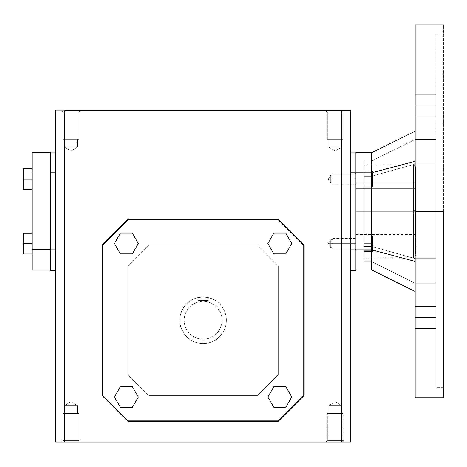 <?xml version="1.0" encoding="UTF-8"?>
<svg xmlns="http://www.w3.org/2000/svg" width="467" height="467" viewBox="0 0 467 467"><rect width="100%" height="100%" fill="white"/><g stroke="black" fill="none" stroke-linecap="round" stroke-linejoin="round"><path stroke-width="0.35" stroke-dasharray="2.33 1.75" d="M203.098 343.543A23.274 23.274 0 0 0 226.378 320.269A23.274 23.274 0 0 1 203.098 343.543A23.274 23.274 0 0 1 179.824 320.269A23.274 23.274 0 0 0 203.098 343.543L203.098 339.24A18.972 18.972 0 0 0 222.07 320.269A18.972 18.972 0 0 0 203.098 301.303L203.098 300.386L208.276 300.386L208.276 297.578A23.274 23.274 0 0 1 203.098 343.543A23.274 23.274 0 0 1 197.92 297.578L197.92 300.386L208.276 300.386L208.276 297.578L203.104 296.994L197.92 297.578L197.92 300.386L197.92 297.578L197.92 300.386L203.098 300.386L203.098 301.303L199.397 301.664L195.842 302.744L192.562 304.496L189.69 306.854L187.325 309.732L185.574 313.007L184.494 316.568L184.132 320.269L184.494 323.97L185.574 327.53L187.325 330.805L189.69 333.683L192.562 336.042L195.842 337.793L199.397 338.873L203.098 339.24L206.799 338.873L210.36 337.793L213.641 336.042L216.513 333.683L218.871 330.805L220.622 327.53L221.702 323.97L222.07 320.269L221.702 316.568L220.622 313.007L218.871 309.732L216.513 306.854L213.641 304.496L210.36 302.744L206.799 301.664L203.098 301.303A18.972 18.972 0 0 0 184.132 320.269A18.972 18.972 0 0 0 203.098 339.24L203.098 343.543L198.557 343.099L194.19 341.774L190.168 339.62L186.642 336.73L183.747 333.199L181.593 329.177L180.274 324.81L179.824 320.269L180.274 315.727L181.593 311.361L183.747 307.339L186.642 303.813L190.168 300.917L194.19 298.763L198.557 297.438L203.098 296.994L207.64 297.438L212.006 298.763L216.034 300.917L219.56 303.813L222.455 307.339L224.604 311.361L225.929 315.727L226.378 320.269L225.929 324.81L224.604 329.177L222.455 333.199L219.56 336.73L216.034 339.62L212.006 341.774L207.64 343.099L203.098 343.543M63.109 440.463L78.847 440.463L78.847 413.458L63.109 413.458L63.109 440.463L61.539 442.033L80.423 442.033L78.847 440.463L63.109 440.463L63.109 413.458L78.847 413.458L78.847 440.463L63.109 440.463L78.847 440.463L80.423 442.033L61.539 442.033L63.109 440.463L61.539 442.033L80.423 442.033L61.539 442.033L80.423 442.033L61.539 442.033L80.423 442.033L78.847 440.463L63.109 440.463L78.847 440.463L78.847 413.458L63.109 413.458L78.695 413.458L63.109 413.458L63.109 440.463L78.847 440.463L80.423 442.033L61.539 442.033L63.109 440.463L63.109 413.458L70.978 413.458L64.563 413.458L64.563 405.589L70.978 401.731L77.399 405.589L64.563 405.589L77.399 405.589L77.399 413.458L64.563 413.458L77.399 413.458L77.399 405.589L64.563 405.589L64.563 413.458L78.847 413.458L63.109 413.458L78.847 413.458L78.847 440.463L63.109 440.463M341.64 405.589L328.803 405.589L328.803 413.458L341.64 413.458L341.64 405.589L328.803 405.589L335.218 401.731L341.64 405.589L341.64 413.458L328.803 413.458L328.803 405.589L341.64 405.589L335.218 401.731L328.803 405.589L341.64 405.589L328.803 405.589L335.218 401.731L341.64 405.589L328.803 405.589L328.803 413.458L335.218 413.458L327.349 413.458L343.087 413.458L343.087 440.463L327.349 440.463L325.779 442.033L344.664 442.033L343.087 440.463L344.664 442.033L325.779 442.033L327.349 440.463L343.087 440.463L327.349 440.463L327.349 413.458L327.349 440.463L343.087 440.463L343.087 413.458L327.349 413.458L343.087 413.458L343.087 440.463L327.349 440.463L327.349 413.458L327.349 440.463L343.087 440.463L343.087 413.458L327.349 413.458L341.64 413.458L328.803 413.458L341.64 413.458L341.64 405.589L335.218 401.731L328.803 405.589L341.64 405.589L341.64 413.458L335.218 413.458L343.087 413.458L328.803 413.458L341.64 413.458L328.803 413.458L328.803 405.589L341.64 405.589M70.978 151.004L77.399 147.146L64.563 147.146L70.978 151.004L64.563 147.146L77.399 147.146L77.399 139.277L64.563 139.277L64.563 147.146L77.399 147.146L70.978 151.004L77.399 147.146L64.563 147.146L64.563 139.277L77.399 139.277L77.399 147.146L77.399 139.277L64.563 139.277L64.563 147.146L77.399 147.146L64.563 147.146L70.978 151.004L64.563 147.146L64.563 139.277L78.847 139.277L63.109 139.277L63.109 112.273L61.539 110.697L80.423 110.697L78.847 112.273L63.109 112.273L78.847 112.273L78.847 139.277L78.847 112.273L63.109 112.273L63.109 139.277L78.847 139.277L64.685 139.277L77.399 139.277L77.399 147.146L64.563 147.146L77.399 147.146L70.978 151.004M335.218 151.004L328.803 147.146L341.64 147.146L335.218 151.004L341.64 147.146L328.803 147.146L335.218 151.004L328.803 147.146L328.803 139.277L341.64 139.277L341.64 147.146L328.803 147.146L341.64 147.146L341.64 139.277L328.803 139.277L328.803 147.146L328.803 139.277L343.087 139.277L327.349 139.277L327.349 112.273L343.087 112.273L344.664 110.697L325.779 110.697L327.349 112.273L343.087 112.273L343.087 139.277L343.087 112.273L327.349 112.273L325.779 110.697L344.664 110.697L343.087 112.273L327.349 112.273L327.349 139.277L343.087 139.277L328.926 139.277L341.64 139.277L341.64 147.146L328.803 147.146L341.64 147.146L341.64 139.277L328.803 139.277L328.803 147.146L341.64 147.146L335.218 151.004L341.64 147.146L328.803 147.146L335.218 151.004M70.978 401.731L64.563 405.589L77.399 405.589L70.978 401.731L77.399 405.589L64.563 405.589L70.978 401.731L64.563 405.589L77.399 405.589L77.399 413.458L64.563 413.458L64.563 405.589L64.563 413.458L77.399 413.458L77.399 405.589L64.563 405.589L77.399 405.589L70.978 401.731M63.109 112.273L78.847 112.273L80.423 110.697L61.539 110.697L63.109 112.273L61.539 110.697L80.423 110.697L78.847 112.273L63.109 112.273L78.847 112.273L78.847 139.277L63.109 139.277L69.443 139.277L63.109 139.277L63.109 112.273L63.109 139.277L78.847 139.277L78.847 112.273L63.109 112.273L78.847 112.273L80.423 110.697L61.539 110.697L63.109 112.273M435.863 317.507L435.863 306.527L435.863 317.507L415.157 317.507L435.863 317.507L435.863 306.527L435.863 317.507L415.157 317.507L415.157 306.527L415.157 317.507L435.863 317.507L435.863 306.527L435.863 328.482L435.863 306.527L435.863 328.482L435.863 317.507L415.157 317.507L415.157 306.527L415.157 328.482L415.157 306.527L415.157 328.482L415.157 317.507L435.863 317.507L435.863 328.482L435.863 317.507L415.157 317.507L415.157 328.482L415.157 317.507L435.863 317.507L435.863 328.482L435.863 317.507M435.863 105.18L435.863 94.206L435.863 105.18L415.157 105.18L435.863 105.18L435.863 94.206L435.863 105.18L415.157 105.18L415.157 94.206L415.157 105.18L435.863 105.18L415.157 105.18L415.157 94.206L415.157 105.18L435.863 105.18L435.863 94.206L435.863 116.155L435.863 94.206L435.863 116.155L435.863 105.18L415.157 105.18L415.157 116.155L415.157 94.206L415.157 116.155L415.157 94.206L415.157 116.155L415.157 105.18L435.863 105.18L435.863 116.155L435.863 105.18M443.65 211.341L415.157 211.341L415.157 24.967L415.157 211.341L443.65 211.341L443.65 35.317L443.65 211.341L435.863 211.341L443.65 211.341L435.863 211.341L435.863 35.317L435.863 211.341L443.65 211.341L443.65 387.365L443.65 24.967L443.65 397.721L443.65 211.341M364.213 257.936L413.499 257.936L413.499 211.341L413.499 257.936L413.499 212.164L415.572 212.129L415.572 255.863L415.572 210.559L413.499 210.518L413.499 257.936L413.499 211.341L364.213 211.341L413.499 211.341L364.213 211.341L364.213 257.936L364.213 164.746L364.213 257.936L364.213 164.746L364.213 211.341L413.499 211.341L413.499 164.746L413.499 211.341L413.499 164.746L413.499 210.518L415.572 210.559L415.572 166.818L413.499 164.746L413.499 210.518M415.572 211.341L415.572 188.732L355.93 188.732L355.93 211.341L415.572 211.341L355.93 211.341L415.572 211.341L415.572 234.533L415.572 211.341L355.93 211.341L355.93 234.533L355.93 188.732L415.572 188.732L415.572 234.533L415.572 211.341M371.668 171.167L371.668 161.022L364.213 161.022L364.213 171.167L371.668 171.167L371.668 161.022L415.157 139.464L415.157 164.034L371.668 176.257L371.668 171.909L364.213 171.909L364.213 176.257L371.668 176.257L371.668 246.43L415.157 258.648L415.157 164.034L371.668 176.257L371.668 171.909L364.213 171.909L364.213 179.036L372.497 179.036L372.497 171.167L372.047 171.167A184.593 159.86 -0 0 1 371.668 171.909A184.593 159.86 -0 0 0 372.047 171.167L371.668 171.167L372.047 171.167A184.593 159.86 -0 0 1 371.668 171.909L371.668 176.257L415.157 164.034L415.157 139.464L371.668 161.022L371.668 171.167L372.497 171.167L364.213 171.167L364.213 161.022L364.213 179.036L372.497 179.036L372.497 186.905L364.213 186.905L364.213 171.167L372.497 171.167L372.497 179.036L364.213 179.036L364.213 186.905L364.213 171.909L371.668 171.909L371.668 176.257L364.213 176.257L364.213 171.909L364.213 179.036L364.213 161.022L371.668 161.022L371.668 171.167L372.047 171.167A184.593 159.86 180 0 1 371.668 171.909L364.213 171.909L364.213 186.905L372.497 186.905L364.213 186.905L372.497 186.905L372.497 179.036L364.213 179.036L372.497 179.036L372.497 171.167L364.213 171.167L371.668 171.167M435.863 211.341L435.863 387.365L435.863 211.341M372.497 235.777L364.213 235.777L372.497 235.777L372.497 251.515L364.213 251.515L372.497 251.515L372.497 235.777L364.213 235.777L364.213 243.646L372.497 243.646L372.497 235.777L372.497 243.646L364.213 243.646L364.213 261.666L371.668 261.666L415.157 283.224L435.863 283.224L435.863 258.648L415.157 258.648L415.157 283.224L415.157 258.648L371.668 246.43L371.668 250.779A184.593 159.86 180 0 1 372.047 251.515L371.668 251.515L371.668 261.666L371.668 251.515L372.047 251.515A184.593 159.86 180 0 0 371.668 250.779L371.668 246.43L415.157 258.648L415.157 283.224L371.668 261.666L364.213 261.666L371.668 261.666L371.668 251.515L364.213 251.515L372.497 251.515L372.497 243.646L372.497 251.515L364.213 251.515L372.047 251.515A184.593 159.86 0 0 0 371.668 250.779L371.668 246.43L364.213 246.43L364.213 250.779L371.668 250.779L364.213 250.779L364.213 243.646L372.497 243.646L364.213 243.646L364.213 235.777L372.497 235.777L364.213 235.777L372.497 235.777L364.213 235.777L364.213 250.779L364.213 176.257L364.213 261.666L364.213 235.777L364.213 251.515L371.668 251.515L371.668 261.666L415.157 283.224L415.157 258.648L435.863 258.648L435.863 283.224L415.157 283.224L371.668 261.666L364.213 261.666L364.213 251.515L372.497 251.515L372.497 243.646L364.213 243.646L372.497 243.646L372.497 235.777L372.497 243.646L364.213 243.646L364.213 235.777L372.497 235.777L372.497 251.515L372.497 235.777M415.157 161.267L415.157 291.507L415.157 261.415L371.668 249.863L415.157 261.415L415.157 161.267L415.157 291.507L371.668 269.949L371.668 172.825L415.157 161.267L415.157 131.18L415.157 161.267L371.668 172.825L371.668 152.738L415.157 131.18L371.668 152.738L355.93 152.738L371.668 152.738L371.668 172.825L355.93 172.825L355.93 152.738L355.93 172.825L371.668 172.825L371.668 249.863L355.93 249.863L355.93 172.825L355.93 249.863L371.668 249.863L371.668 269.949L415.157 291.507L415.157 161.267M415.157 139.464L435.863 139.464L415.157 139.464L415.157 258.648L435.863 258.648L435.863 164.034L415.157 164.034L435.863 164.034L435.863 139.464L415.157 139.464L435.863 139.464L435.863 164.034L415.157 164.034L415.157 139.464L371.668 161.022L364.213 161.022L371.668 161.022L415.157 139.464M415.572 212.129L415.572 166.824L415.572 212.129L413.499 212.164M415.572 210.559L415.572 255.858L413.499 257.936M415.572 188.732L415.572 207.459L415.572 188.732L355.93 188.732L355.93 183.181L415.572 183.181L415.572 188.732L415.572 183.181L355.93 183.181L415.572 183.181L355.93 183.181L355.93 188.732L415.572 188.732M415.157 283.224L435.863 283.224L415.157 283.224M372.497 179.036L364.213 179.036L364.213 171.167L372.497 171.167L372.497 186.905L364.213 186.905L364.213 179.036L372.497 179.036L364.213 179.036L364.213 186.905L372.497 186.905L364.213 186.905L372.497 186.905L372.497 179.036M364.213 246.43L371.668 246.43L371.668 176.257L364.213 176.257L364.213 246.43L364.213 176.257L371.668 176.257L371.668 246.43L364.213 246.43L371.668 246.43L371.668 250.779L364.213 250.779L364.213 246.43M372.497 251.515L372.047 251.515A184.593 159.86 180 0 0 371.668 250.779L364.213 250.779L364.213 243.646L372.497 243.646L372.497 251.515M435.863 139.464L435.863 283.224L435.863 139.464M415.157 397.721L415.157 211.341L415.157 397.721M371.668 269.949L355.93 269.949L355.93 249.863L355.93 269.949L371.668 269.949M415.157 105.18L415.157 116.155L415.157 105.18M415.157 317.507L415.157 328.482L415.157 317.507M415.157 258.648L415.157 164.034L435.863 164.034L435.863 258.648L415.157 258.648L371.668 246.43L371.668 176.257L415.157 164.034L415.157 258.648M50.273 172.825L50.273 152.114L55.655 152.114L55.655 172.825L50.273 172.825L55.655 172.825L55.655 249.863L50.273 249.863L50.273 152.114L55.655 152.114L55.655 270.568L50.273 270.568L50.273 249.863L55.655 249.863L55.655 172.825L55.655 270.568L55.655 249.863L55.655 270.568L50.273 270.568L50.273 172.825M350.542 249.863L355.93 249.863L355.93 270.568L350.542 270.568L350.542 249.863L350.542 270.568L355.93 270.568L355.93 249.863L350.542 249.863L350.542 172.825L350.542 270.568L350.542 172.825L355.93 172.825L355.93 249.863L355.93 172.825L350.542 172.825L350.542 152.114L350.542 249.863M355.93 152.114L350.542 152.114L355.93 152.114L355.93 172.825L355.93 152.114M291.787 243.54L285.81 233.185L273.855 233.185L267.871 243.54L273.855 253.89L285.81 253.89L291.787 243.54L285.81 233.185L273.855 233.185L267.871 243.54L273.855 253.89L285.81 253.89L291.787 243.54M120.393 253.89L132.348 253.89L138.325 243.54L132.348 233.185L120.393 233.185L114.415 243.54L120.393 253.89L132.348 253.89L138.325 243.54L132.348 233.185L120.393 233.185L114.415 243.54L120.393 253.89M278.099 219.624L128.098 219.624L102.454 245.268L102.454 395.269L128.098 420.913L278.099 420.913L303.743 395.269L303.743 245.268L278.099 219.624L128.098 219.624L102.454 245.268L102.454 395.269L128.098 420.913L278.099 420.913L303.743 395.269L303.743 245.268L278.099 219.624M278.274 219.21L127.929 219.21L278.274 219.21L304.157 245.099L304.157 395.438L278.274 421.327L127.929 421.327L102.04 395.438L127.929 421.327L278.274 421.327L304.157 395.438L304.157 245.099L278.274 219.21M327.349 139.277L333.683 139.277L327.349 139.277L327.349 112.273L343.087 112.273L343.087 139.277L327.349 139.277L343.087 139.277L343.087 112.273L344.664 110.697L325.779 110.697L327.349 112.273L343.087 112.273L327.349 112.273L327.349 139.277M148.634 245.099L127.929 265.805L148.634 245.099L127.929 265.805L127.929 374.732L148.634 395.438L257.562 395.438L148.634 395.438L257.562 395.438L278.274 374.732L278.274 265.805L257.562 245.099L148.634 245.099L257.562 245.099L148.634 245.099L127.929 265.805L127.929 374.732L148.634 395.438L127.929 374.732L127.929 265.805L127.929 374.732L148.634 395.438L257.562 395.438L278.274 374.732L278.274 265.805L278.274 374.732L278.274 265.805L257.562 245.099L148.634 245.099M23.35 254.001L32.048 254.001L23.35 254.001L23.35 243.646L23.35 254.001L32.048 254.001L32.048 233.296L32.048 254.001L32.048 233.296L32.048 243.646L23.35 243.646L23.35 233.296L23.35 254.001L23.35 243.646L23.35 254.001L32.048 254.001L23.35 254.001L32.048 254.001L32.048 233.296L23.35 233.296L23.35 243.646L32.048 243.646L23.35 243.646L32.048 243.646L23.35 243.646L23.35 233.296L23.35 254.001M23.35 189.392L23.35 168.68L23.35 189.392L23.35 179.036L32.048 179.036L32.048 168.68L23.35 168.68L23.35 179.036L23.35 168.68L32.048 168.68L32.048 189.392L32.048 168.68L23.35 168.68L32.048 168.68L32.048 189.392L32.048 168.68L23.35 168.68L32.048 168.68L32.048 179.036L23.35 179.036L23.35 168.68L23.35 189.392L32.048 189.392L32.048 179.036L23.35 179.036L32.048 179.036L32.048 189.392L23.35 189.392L32.048 189.392L32.048 179.036L23.35 179.036L32.048 179.036L32.048 189.392L23.35 189.392L32.048 189.392L23.35 189.392L23.35 179.036L23.35 189.392M50.273 270.154L32.048 270.154L32.048 249.687L50.273 249.687L50.273 172.994L32.048 172.994L32.048 270.154L50.273 270.154M285.81 386.647L273.855 386.647L267.871 396.997L273.855 407.352L285.81 407.352L291.787 396.997L285.81 386.647L273.855 386.647L267.871 396.997L273.855 407.352L285.81 407.352L291.787 396.997L285.81 386.647M32.048 152.528L32.048 172.994L32.048 152.528L50.273 152.528L50.273 249.687L50.273 152.528L32.048 152.528M55.655 442.033L350.542 442.033L64.732 442.033L64.732 110.697L341.465 110.697L341.465 442.033L341.465 110.697L350.542 110.697L350.542 442.033L350.542 110.697L64.732 110.697L64.732 442.033L55.655 442.033L55.655 110.697L64.732 110.697L55.655 110.697L55.655 442.033M344.664 442.033L325.779 442.033L344.664 442.033L325.779 442.033L344.664 442.033L343.087 440.463L327.349 440.463L325.779 442.033L344.664 442.033L325.779 442.033L327.349 440.463L343.087 440.463L344.664 442.033M102.04 245.099L127.929 219.21L102.04 245.099L102.04 395.438L102.04 245.099M132.348 407.352L138.325 396.997L132.348 386.647L120.393 386.647L114.415 396.997L120.393 407.352L132.348 407.352L138.325 396.997L132.348 386.647L120.393 386.647L114.415 396.997L120.393 407.352L132.348 407.352M208.276 297.578L208.276 300.386L208.276 297.578L203.104 296.994L197.92 297.578A23.274 23.274 0 0 0 179.824 320.269A23.274 23.274 0 0 1 203.098 296.994A23.274 23.274 0 0 1 226.378 320.269A23.274 23.274 0 0 0 208.276 297.578M50.273 249.687L32.048 249.687L32.048 172.994L50.273 172.994L50.273 249.687M350.542 152.114L350.542 172.825L350.542 152.114M327.349 112.273L325.779 110.697L344.664 110.697L343.087 112.273L327.349 112.273M32.048 233.296L32.048 243.646L32.048 233.296L32.048 243.646L23.35 243.646L23.35 233.296L32.048 233.296M327.349 413.458L333.683 413.458L327.349 413.458M343.087 139.277L327.501 139.277L343.087 139.277M328.803 139.277L341.64 139.277L328.803 139.277M63.109 139.277L78.847 139.277L63.109 139.277M77.399 139.277L64.563 139.277L77.399 139.277M77.399 413.458L64.563 413.458L77.399 413.458M257.562 395.438L278.274 374.732L257.562 395.438M278.274 265.805L257.562 245.099L278.274 265.805M61.539 110.697L80.423 110.697L61.539 110.697M344.664 110.697L325.779 110.697L344.664 110.697M355.93 172.825L355.93 269.949L355.93 172.825M208.276 300.386L197.92 300.386L208.276 300.386M355.93 211.341L355.93 183.181L355.93 211.341M354.967 179.036L354.967 173.858L354.967 179.036L355.93 179.036L332.808 179.036L332.808 184.214L332.808 179.036L354.967 179.036L354.967 184.214L354.967 179.036L330.735 179.036L330.735 182.971L330.735 179.036L332.808 179.036L332.808 182.971L332.808 179.036L328.371 179.036L330.735 179.036C330.735 173.963 330.735 173.963 330.735 179.036C330.735 173.963 330.735 173.963 330.735 179.036L328.371 179.036L330.735 179.036C330.735 184.115 330.735 184.115 330.735 179.036C330.735 184.115 330.735 184.115 330.735 179.036L332.808 179.036L332.808 173.858L332.808 184.214L332.808 175.102L332.808 182.971L332.808 179.036L354.967 179.036L354.967 173.858L354.967 179.036L355.93 179.036L355.93 172.895L355.93 179.036L354.967 179.036L354.967 184.214L354.967 179.036L354.967 184.214L354.967 179.036L332.808 179.036L332.808 173.858L332.808 179.036L354.967 179.036L354.967 173.858L354.967 179.036L355.93 179.036L355.93 185.177L355.93 172.895L355.93 185.177L355.93 179.036L354.967 179.036L355.93 179.036L355.93 172.895L355.93 179.036L354.967 179.036L354.967 184.214L354.967 179.036L332.808 179.036L332.808 184.214L332.808 179.036L332.808 182.971L332.808 179.036L330.735 179.036L330.735 175.102L330.735 179.036L332.808 179.036L332.808 173.858L332.808 184.214L332.808 175.102L332.808 182.971L332.808 179.036L330.735 179.036L330.735 182.971L330.735 179.036L328.371 179.036L330.735 179.036C330.735 173.963 330.735 173.963 330.735 179.036C330.735 173.963 330.735 173.963 330.735 179.036L328.371 179.036L330.735 179.036C330.735 184.115 330.735 184.115 330.735 179.036C330.735 184.115 330.735 184.115 330.735 179.036L332.808 179.036L332.808 175.102L332.808 179.036L354.967 179.036L354.967 173.858L354.967 179.036M354.967 243.646L354.967 248.823L354.967 243.646L355.93 243.646L332.808 243.646L332.808 238.468L332.808 243.646L354.967 243.646L354.967 238.468L354.967 243.646L330.735 243.646L330.735 239.711L330.735 243.646L332.808 243.646L332.808 239.711L332.808 243.646L328.371 243.646L330.735 243.646C330.735 248.724 330.735 248.724 330.735 243.646C330.735 248.724 330.735 248.724 330.735 243.646L328.371 243.646L330.735 243.646C330.735 238.573 330.735 238.573 330.735 243.646C330.735 238.573 330.735 238.573 330.735 243.646L332.808 243.646L332.808 247.58L332.808 238.468L332.808 248.823L332.808 239.711L332.808 247.58L332.808 243.646L354.967 243.646L354.967 248.823L354.967 243.646L355.93 243.646L355.93 249.787L355.93 243.646L354.967 243.646L354.967 238.468L354.967 248.823L354.967 243.646L355.93 243.646L355.93 237.505L355.93 249.787L355.93 237.505L355.93 243.646L354.967 243.646L354.967 238.468L354.967 243.646L332.808 243.646L332.808 248.823L332.808 243.646L354.967 243.646L332.808 243.646L332.808 238.468L332.808 243.646L332.808 239.711L332.808 243.646L330.735 243.646L330.735 247.58L330.735 243.646L332.808 243.646L330.735 243.646L330.735 239.711L330.735 243.646L328.371 243.646L330.735 243.646C330.735 248.724 330.735 248.724 330.735 243.646C330.735 248.724 330.735 248.724 330.735 243.646L328.371 243.646L330.735 243.646C330.735 238.573 330.735 238.573 330.735 243.646C330.735 238.573 330.735 238.573 330.735 243.646L332.808 243.646L332.808 248.823L332.808 238.468L332.808 247.58L332.808 239.711L332.808 243.646L354.967 243.646L354.967 248.823L354.967 243.646L355.93 243.646L355.93 249.787L355.93 243.646L354.967 243.646L354.967 238.468L354.967 243.646M330.735 243.646L330.735 247.58L330.735 243.646M332.808 243.646L332.808 248.823L332.808 243.646M355.93 243.646L355.93 237.505L355.93 243.646M355.93 179.036L355.93 185.177L355.93 179.036M330.735 179.036L330.735 175.102L330.735 179.036M332.808 179.036L332.808 173.858L332.808 179.036M435.863 306.527L415.157 306.527L435.863 306.527M435.863 94.206L415.157 94.206L435.863 94.206M443.65 35.317L435.863 35.317M415.572 234.533L355.93 234.533M443.65 387.365L435.863 387.365M435.863 116.155L415.157 116.155L435.863 116.155M364.213 164.746L413.499 164.746M435.863 328.482L415.157 328.482L435.863 328.482M354.967 173.858L355.93 172.895L354.967 173.858L332.808 173.858L354.967 173.858M332.808 184.214L354.967 184.214L355.93 185.177L354.967 184.214L332.808 184.214M330.735 182.971L332.808 182.971L330.735 182.971L328.371 179.036L330.735 175.102L332.808 175.102L330.735 175.102L328.371 179.036L330.735 182.971M354.967 248.823L355.93 249.787L354.967 248.823L332.808 248.823L354.967 248.823M332.808 238.468L354.967 238.468L355.93 237.505L354.967 238.468L332.808 238.468M330.735 239.711L332.808 239.711L330.735 239.711L328.371 243.646L330.735 247.58L332.808 247.58L330.735 247.58L328.371 243.646L330.735 239.711"/><path stroke-width="0.7" d="M443.65 211.341L443.65 397.721L443.65 211.341L415.157 211.341L443.65 211.341M415.157 24.967L415.157 397.721L415.157 24.967L443.65 24.967M415.157 131.18L371.668 152.738L371.668 172.825L415.157 161.267L371.668 172.825L371.668 269.949L415.157 291.507L371.668 269.949L355.93 269.949L371.668 269.949L371.668 249.863L415.157 261.415L371.668 249.863L355.93 249.863L371.668 249.863L371.668 172.825L355.93 172.825L371.668 172.825L371.668 152.738L415.157 131.18M355.93 152.738L371.668 152.738L355.93 152.738M355.93 270.568L350.542 270.568L355.93 270.568L355.93 249.863L350.542 249.863L355.93 249.863L355.93 172.825L350.542 172.825L355.93 172.825L355.93 152.114L350.542 152.114L355.93 152.114L355.93 270.568M50.273 152.114L50.273 172.825L55.655 172.825L50.273 172.825L50.273 270.568L55.655 270.568L50.273 270.568L50.273 249.863L55.655 249.863L50.273 249.863L50.273 152.114L55.655 152.114L50.273 152.114M285.81 233.185L291.787 243.54L285.81 253.89L273.855 253.89L267.871 243.54L273.855 233.185L285.81 233.185L291.787 243.54L285.81 253.89L273.855 253.89L267.871 243.54L273.855 233.185L285.81 233.185M273.855 386.647L285.81 386.647L291.787 396.997L285.81 407.352L273.855 407.352L267.871 396.997L273.855 386.647L285.81 386.647L291.787 396.997L285.81 407.352L273.855 407.352L267.871 396.997L273.855 386.647M132.348 386.647L138.325 396.997L132.348 407.352L120.393 407.352L114.415 396.997L120.393 386.647L132.348 386.647L138.325 396.997L132.348 407.352L120.393 407.352L114.415 396.997L120.393 386.647L132.348 386.647M132.348 253.89L120.393 253.89L114.415 243.54L120.393 233.185L132.348 233.185L138.325 243.54L132.348 253.89L120.393 253.89L114.415 243.54L120.393 233.185L132.348 233.185L138.325 243.54L132.348 253.89M128.098 219.624L278.099 219.624L303.743 245.268L303.743 395.269L278.099 420.913L128.098 420.913L102.454 395.269L102.454 245.268L128.098 219.624L278.099 219.624L303.743 245.268L303.743 395.269L278.099 420.913L128.098 420.913L102.454 395.269L102.454 245.268L128.098 219.624M127.929 219.21L278.274 219.21L304.157 245.099L304.157 395.438L278.274 421.327L127.929 421.327L102.04 395.438L102.04 245.099L127.929 219.21L278.274 219.21L304.157 245.099L304.157 395.438L278.274 421.327L127.929 421.327L102.04 395.438L102.04 245.099L127.929 219.21M23.35 168.68L23.35 189.392L32.048 189.392L23.35 189.392L23.35 179.036L32.048 179.036L23.35 179.036L23.35 168.68L32.048 168.68L23.35 168.68M50.273 249.687L32.048 249.687L32.048 270.154L50.273 270.154L32.048 270.154L32.048 152.528L50.273 152.528L32.048 152.528L32.048 172.994L50.273 172.994L32.048 172.994L32.048 249.687L50.273 249.687M350.542 442.033L55.655 442.033L55.655 110.697L55.655 442.033L341.465 442.033L341.465 110.697L64.732 110.697L64.732 442.033L64.732 110.697L341.465 110.697L341.465 442.033L350.542 442.033L350.542 110.697L341.465 110.697L350.542 110.697L350.542 442.033M23.35 254.001L23.35 233.296L32.048 233.296L23.35 233.296L23.35 243.646L32.048 243.646L23.35 243.646L23.35 254.001L32.048 254.001L23.35 254.001M443.65 397.721L415.157 397.721"/></g></svg>
